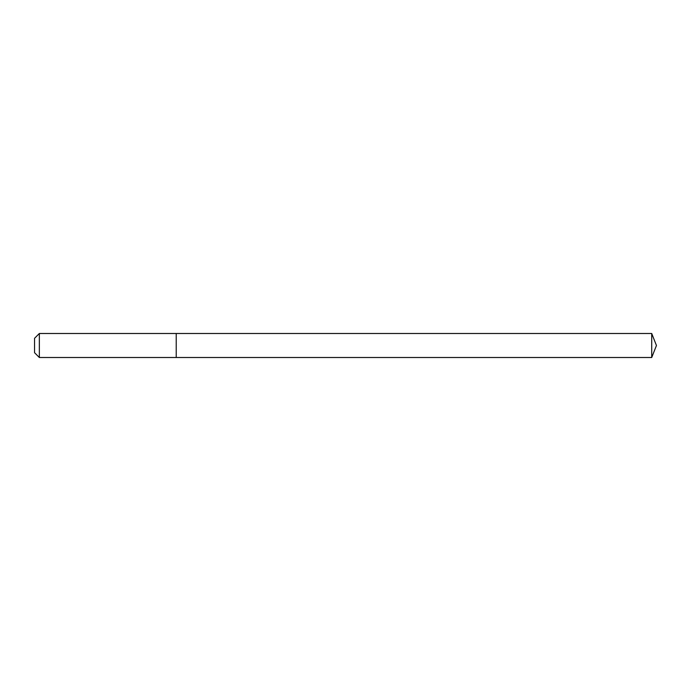 <?xml version="1.0" encoding="UTF-8"?>
<svg xmlns="http://www.w3.org/2000/svg" width="691" height="691" viewBox="0 0 691 691"><rect width="100%" height="100%" fill="white"/><g stroke="black" fill="none" stroke-linecap="round" stroke-linejoin="round"><path stroke-width="1.04" d="M651.717 357.506L651.717 333.494L656.45 345.5L651.717 357.506L176.222 357.506L651.717 357.506L656.45 345.5L651.717 357.506L176.222 357.506L176.222 333.494L39.352 333.494L34.55 338.296L34.55 352.704L39.352 357.506L39.352 333.494M656.45 345.5L651.717 333.494L176.222 333.494L176.222 357.506L39.352 357.506M651.717 333.494L176.222 333.494"/></g></svg>
